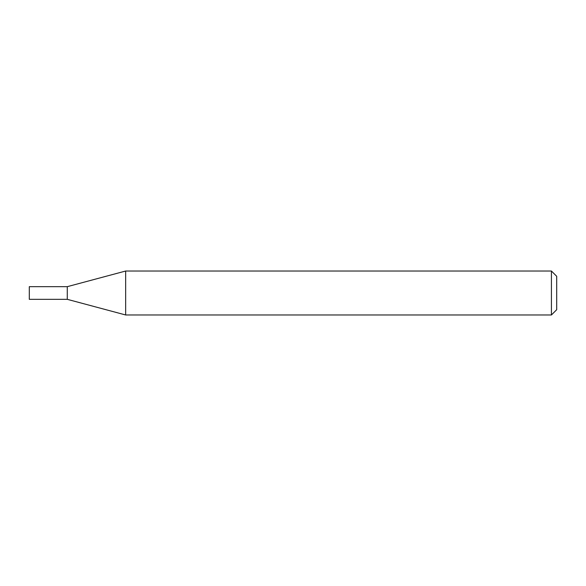 <?xml version="1.0" encoding="UTF-8"?>
<svg xmlns="http://www.w3.org/2000/svg" width="586" height="586" viewBox="0 0 586 586"><rect width="100%" height="100%" fill="white"/><g stroke="black" fill="none" stroke-linecap="round" stroke-linejoin="round"><path stroke-width="0.88" d="M125.668 271.025L67.273 286.671L67.273 293L67.273 286.671L29.3 286.671L29.3 299.329L67.273 299.329L125.668 314.975L551.426 314.975L551.426 271.025L125.668 271.025L125.668 314.975M67.273 293L67.273 299.329L67.273 293M551.426 271.025L556.7 276.299L556.7 309.701L551.426 314.975"/></g></svg>
